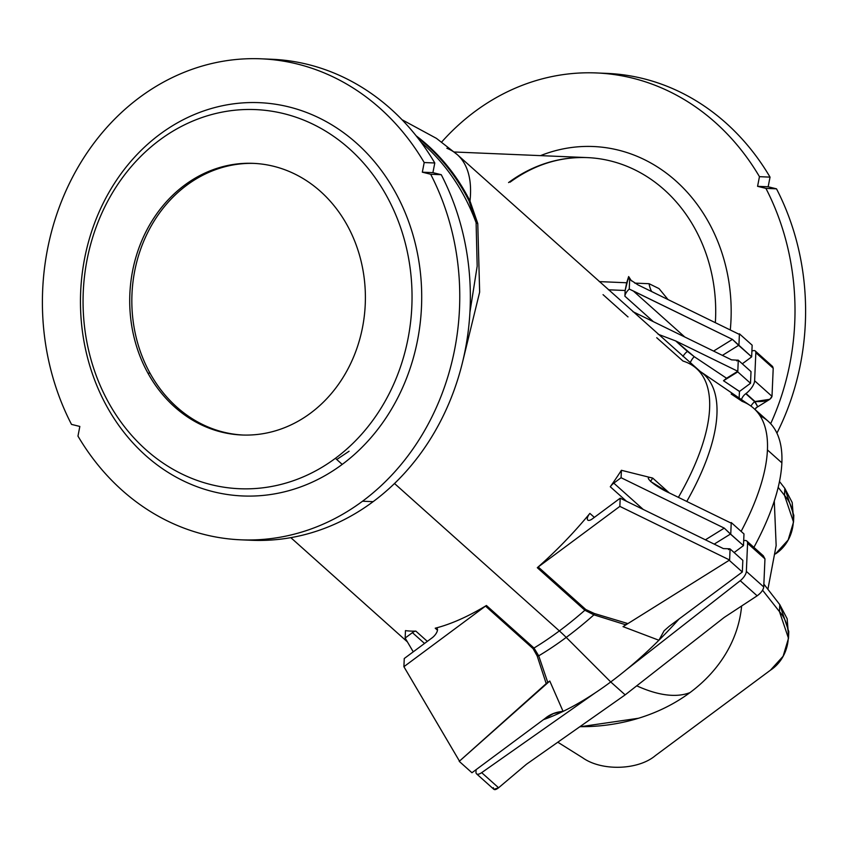 <?xml version="1.0" encoding="UTF-8"?>
<svg xmlns="http://www.w3.org/2000/svg" width="848" height="848" viewBox="0 0 848 848"><rect width="100%" height="100%" fill="white"/><g stroke="black" fill="none" stroke-linecap="round" stroke-linejoin="round"><path stroke-width="1.27" d="M416.76 136.592A198.072 171.667 92.4 0 1 466.146 194.489A21.242 6.084 151.1 0 0 466.559 194.499A198.093 171.678 -87.6 0 0 416.145 135.818A198.093 171.678 92.4 0 1 466.559 194.499A21.242 6.084 -28.9 0 1 466.146 194.489A198.072 171.667 92.4 0 1 469.58 200.987A21.242 5.745 153.2 0 0 469.993 200.997A198.093 171.678 -87.6 0 0 466.559 194.499A198.093 171.678 92.4 0 1 469.993 200.997L477.774 223.554L479.65 292.115L462.552 362.149L479.65 292.115L477.774 223.554L469.993 200.997A198.241 81.313 -48.2 0 0 457.326 154.675A198.241 81.313 131.8 0 1 469.993 200.997A21.242 5.745 -26.8 0 1 469.58 200.987A198.072 171.667 -87.6 0 0 466.146 194.489A21.242 6.084 -28.9 0 1 465.616 194.446A198.103 171.688 92.4 0 1 469.05 200.944A21.242 5.745 153.2 0 0 469.58 200.987A21.242 5.745 -26.8 0 1 469.05 200.944A198.103 171.688 -87.6 0 0 465.616 194.446A198.103 171.688 -87.6 0 0 417.481 137.514A198.103 171.688 92.4 0 1 465.616 194.446A21.242 6.084 151.1 0 0 466.146 194.489A198.072 171.667 -87.6 0 0 416.76 136.592M240.938 539.826L251.527 540.271A240.715 208.619 -87.6 0 0 373.12 501.666L362.531 501.221A240.715 208.619 92.4 0 1 240.938 539.826A240.715 208.619 92.4 0 1 77.963 436.105L79.839 426.449L71.497 424.392L79.839 426.449L77.963 436.105A240.715 208.619 -87.6 0 0 362.531 501.221A240.715 208.619 -87.6 0 0 430.667 174.243A240.715 208.619 92.4 0 1 362.531 501.221L373.12 501.666A240.715 208.619 -87.6 0 0 441.257 174.699L430.667 174.243L422.325 172.186L424.201 162.54L434.791 162.986A240.715 208.619 -87.6 0 0 271.805 59.265L261.226 58.819A240.715 208.619 92.4 0 1 424.201 162.54A240.715 208.619 -87.6 0 0 139.623 97.425A240.715 208.619 -87.6 0 0 71.497 424.392A240.715 208.619 92.4 0 1 72.356 177.571A240.715 208.619 92.4 0 1 261.226 58.819M601.762 73.257A240.715 208.619 92.4 0 1 770.037 177.126L768.161 186.772L776.503 188.828A240.715 208.619 92.4 0 1 776.927 433.137A240.715 208.619 -87.6 0 0 776.503 188.828L765.914 188.383A240.715 208.619 92.4 0 1 770.662 423.703A240.715 208.619 -87.6 0 0 765.914 188.383L757.571 186.327L759.458 176.67L770.037 177.126A240.715 208.619 -87.6 0 0 607.062 73.394L596.473 72.949A240.715 208.619 92.4 0 1 759.458 176.67A240.715 208.619 -87.6 0 0 441.66 142.04A240.715 208.619 92.4 0 1 596.473 72.949M476.099 222.664A198.241 171.805 -87.6 0 0 421.106 142.284A198.241 171.805 92.4 0 1 476.099 222.664L469.05 200.944L476.099 222.664A21.242 11.225 171.6 0 0 477.774 223.554A21.242 11.225 -8.4 0 1 476.099 222.664L477.18 266.145L469.919 312.308L477.18 266.145L476.099 222.664M476.555 773.842L493.886 789.34L498.592 787.771L481.675 772.655L595.116 692.922L481.675 772.655A8.501 3.487 131.8 0 1 476.555 773.842A8.501 3.487 131.8 0 1 475.982 772.125L476.099 769.666L475.982 772.125A8.501 3.487 -48.2 0 0 481.675 772.655L498.592 787.771L526.481 764.228L625.167 694.862L724.203 617.429L757.147 595.815L740.24 580.7L626.396 669.697A206.732 84.789 131.8 0 1 610.73 681.951L625.167 694.862L610.73 681.951L566.22 637.41A198.845 81.556 131.8 0 1 538.713 655.822A198.845 81.556 -48.2 0 0 566.22 637.41A84.959 34.694 53.4 0 0 559.362 630.912A198.241 81.313 131.8 0 1 533.996 648.031L538.713 655.822L547.755 682.396L549.78 681.029L563.083 711.387A206.732 84.789 131.8 0 1 543.451 719.666A206.732 84.789 -48.2 0 0 563.083 711.387A206.732 84.789 -48.2 0 0 595.116 692.922A206.732 84.789 131.8 0 1 563.083 711.387L549.78 681.029L459.224 761.356L549.78 681.029L459.224 761.356L471.954 772.74L544.999 718.51L471.954 772.74L459.224 761.356L546.207 683.615L537.166 655.939L533.085 648.635L485.522 606.097L403.902 666.698L459.245 760.741L403.902 666.698L404.252 658.514L432.141 637.813L404.252 658.514L403.902 666.698L485.522 606.097A7.081 2.904 131.8 0 1 486.423 605.493L533.996 648.031A198.241 81.313 -48.2 0 0 559.362 630.912A198.241 81.313 -48.2 0 0 584.876 610.253L537.303 567.715A198.241 81.313 -48.2 0 0 589.879 513.39L594.342 517.386L589.879 513.39A198.241 81.313 131.8 0 1 537.303 567.715A7.081 2.904 131.8 0 1 538.215 566.983L585.788 609.511L594.321 613.496L627.308 623.397L625.464 624.711L593.918 614.842A198.845 81.556 131.8 0 1 566.22 637.41L610.73 681.951A206.732 84.789 -48.2 0 0 626.396 669.697A206.732 84.789 -48.2 0 0 658.907 640.251L623.036 626.64L729.619 560.009L623.036 626.64L658.907 640.251A206.732 84.789 131.8 0 1 626.396 669.697L740.24 580.7A8.501 3.487 -48.2 0 0 746.357 571.404L747.576 543.324A11.331 4.643 -48.2 0 0 743.685 540.727A11.331 4.643 131.8 0 1 746.823 541.035A11.331 4.643 131.8 0 1 747.576 543.324L746.357 571.404L763.741 586.954L764.96 558.864L747.576 543.324L764.96 558.864L763.741 586.954C763.242 590.038 761.038 592.985 757.147 595.815L724.203 617.429L625.167 694.862L526.481 764.228L498.592 787.771C495.306 790.272 493.568 790.241 493.377 787.675M394.511 483.508L559.362 630.912L394.511 483.508M626.524 501.285L610.284 486.763A198.241 81.313 -48.2 0 0 621.404 470.29L652.737 478.113L669.273 492.911L652.737 478.113L621.404 470.29L621.086 477.721L613.804 483.137L643.219 509.436L613.804 483.137L621.086 477.721L724.266 528.124L621.086 477.721L621.404 470.29A198.241 81.313 131.8 0 1 610.284 486.763A7.081 2.904 131.8 0 1 613.804 483.137A7.081 2.904 -48.2 0 0 610.284 486.763L626.524 501.285M678.389 497.363A198.241 81.313 -48.2 0 0 696.462 368.509A198.241 81.313 131.8 0 1 678.389 497.363M446.854 148.262A198.241 81.313 131.8 0 1 457.326 154.675L436.455 138.383L402.037 119.738L436.455 138.383M753.904 547.373A206.732 84.789 -48.2 0 0 781.867 462.838L767.429 449.928A206.732 84.789 131.8 0 1 741.12 531.389A206.732 84.789 -48.2 0 0 767.429 449.928L781.867 462.838A206.732 84.789 131.8 0 1 753.904 547.373M579.693 726.821L638.512 718.256A162.901 132.256 -178.1 0 0 689.975 692.604A195.411 79.786 -126.6 0 1 636.742 685.82A195.411 79.786 53.4 0 0 689.975 692.604A162.901 132.256 -178.1 0 0 741.618 606.002A162.901 132.256 1.9 0 1 689.975 692.604A162.901 132.256 1.9 0 1 579.894 726.683M335.405 458.312A189.74 164.448 -87.6 0 0 324.063 130.189A189.74 164.448 -87.6 0 0 83.189 309.011A189.74 164.448 -87.6 0 0 335.405 458.312A189.74 164.448 92.4 0 1 83.189 309.011A189.74 164.448 92.4 0 1 324.063 130.189A189.74 164.448 92.4 0 1 335.405 458.312L342.21 464.407A196.821 170.575 -87.6 0 0 330.444 124.031A196.821 170.575 -87.6 0 0 80.592 309.531A196.821 170.575 -87.6 0 0 342.21 464.407L335.405 458.312M147.923 373.141A135.934 117.808 92.4 0 1 242.857 163.452A135.934 117.808 92.4 0 1 351.878 360.93A135.934 117.808 92.4 0 1 147.923 373.141A135.934 117.808 -87.6 0 0 241.828 434.992A135.934 117.808 -87.6 0 0 365.255 304.135A135.934 117.808 -87.6 0 0 253.276 163.357A135.934 117.808 -87.6 0 0 145.761 232.129A135.934 117.808 -87.6 0 0 147.923 373.141L150.043 373.226A135.934 117.808 -87.6 0 0 242.888 435.024A135.934 117.808 92.4 0 1 150.043 373.226A135.934 117.808 92.4 0 1 147.605 232.755A135.934 117.808 92.4 0 1 254.336 163.41A135.934 117.808 -87.6 0 0 147.605 232.755A135.934 117.808 -87.6 0 0 150.043 373.226L147.923 373.141M741.523 399.631A5.66 2.321 131.8 0 1 745.774 393.695L746.028 393.504A11.331 4.643 -48.2 0 0 754.614 380.784L755.833 352.704A8.501 3.487 -48.2 0 0 751.9 351.146A8.501 3.487 131.8 0 1 755.271 350.987A8.501 3.487 131.8 0 1 755.833 352.704L754.614 380.784L771.998 396.334L773.217 368.244L755.833 352.704L773.217 368.244L771.998 396.334L769.836 399.302L755.017 401.528L746.028 393.504L755.017 401.528L757.582 406.499L754.9 409.361L757.582 406.499L754.731 401.708A5.66 2.321 -48.2 0 0 751.01 406.128A5.66 2.321 131.8 0 1 754.731 401.708L745.774 393.695A5.66 2.321 -48.2 0 0 741.523 399.631M679.1 618.955A206.732 84.789 131.8 0 1 658.907 640.251A206.732 84.789 -48.2 0 0 679.1 618.955M760.031 415.774A206.732 84.789 131.8 0 1 781.867 462.838A206.732 84.789 -48.2 0 0 768.15 421.223L753.713 408.312A206.732 84.789 131.8 0 1 767.429 449.928A206.732 84.789 -48.2 0 0 750.098 405.482L700.278 371.498A198.845 81.556 131.8 0 1 686.774 501.454A198.845 81.556 -48.2 0 0 700.278 371.498L457.326 154.675M731.177 394.013L742.212 401.39A206.732 84.789 131.8 0 1 753.713 408.312M758.494 553.087L764.96 558.864L763.317 555.79L746.823 541.035M757.147 595.815C761.038 592.985 763.242 590.038 763.741 586.954L746.357 571.404A8.501 3.487 131.8 0 1 740.24 580.7L757.147 595.815M788.492 638.311L788.788 631.59L779.768 604.613L779.471 611.631L788.492 638.311L783.107 656.267L770.419 670.206L655.356 755.632L770.419 670.206C789.88 657.582 794.428 628.145 779.471 611.631L762.585 590.219L779.471 611.631L779.768 604.613L763.868 584.124L779.768 604.613L787.156 618.743L788.492 634.961M557.804 742.212L582.64 757.762C601.592 771.309 638.131 770.238 655.356 755.632C638.131 770.238 601.592 771.309 582.64 757.762L557.804 742.212M770.694 365.986L773.217 368.244L772.602 366.495L755.271 350.987M754.614 380.784A11.331 4.643 131.8 0 1 746.028 393.504L755.017 401.528C765.108 401.931 770.768 400.203 771.998 396.334L754.614 380.784M793.527 522.05L793.823 515.33L784.813 488.353L784.506 495.37L793.527 522.05L788.142 540.006L775.454 553.945C794.915 541.321 799.463 511.885 784.506 495.37L778.188 487.356L784.506 495.37L784.813 488.353L779.492 481.494L784.813 488.353L792.191 502.482L793.527 518.69M610.73 681.951A206.732 84.789 131.8 0 1 595.116 692.922A206.732 84.789 -48.2 0 0 610.73 681.951M649.102 283.709L634.728 283.105L649.102 283.709L659.044 288.617L668.033 299.567L659.044 288.617L649.102 283.709A21.242 18.412 -87.6 0 0 651.688 291.585A21.242 18.412 92.4 0 1 649.102 283.709M656.723 337.716L682.99 361.047A198.241 81.313 131.8 0 1 696.462 368.509M405.461 630.615A198.241 81.313 -48.2 0 0 415.849 631.113L427.328 641.374L415.849 631.113A198.241 81.313 131.8 0 1 405.461 630.615L405.143 638.046L413.252 651.826L405.143 638.046L405.461 630.615M437.473 630.212L435.225 628.198A198.241 81.313 -48.2 0 0 486.423 605.493A198.241 81.313 131.8 0 1 435.225 628.198A7.081 2.904 131.8 0 1 437.25 631.156A7.081 2.904 131.8 0 1 432.141 637.813A7.081 2.904 -48.2 0 0 437.038 628.442A7.081 2.904 -48.2 0 0 435.225 628.198L437.473 630.212M603.055 294.659L627.891 316.866A198.241 81.313 131.8 0 1 628.05 316.887M625.146 290.493L608.429 289.793L625.146 290.493L626.683 282.766L599.282 281.61L626.683 282.766L628.654 276.565L631.453 280.889L628.654 276.565L625.146 290.493L624.891 296.196L625.146 290.493M653.395 321.678L624.891 296.196A7.081 2.904 131.8 0 1 629.258 289.062L629.672 279.427L628.654 276.565L628.697 278.844L629.672 279.427L629.258 289.062L633.286 290.959L684.813 337.027L633.286 290.959L732.439 339.391L629.258 289.062A7.081 2.904 -48.2 0 0 624.891 296.196L653.395 321.678M559.362 630.912A84.959 34.694 -126.6 0 1 566.22 637.41A198.845 81.556 -48.2 0 0 593.918 614.842L584.876 610.253A198.241 81.313 131.8 0 1 559.362 630.912M715.352 322.685A155.756 134.991 -87.6 0 0 587.24 157.601A155.756 134.991 92.4 0 1 715.352 322.685M540.526 155.629A167.088 144.807 92.4 0 1 730.287 329.978A167.088 144.807 -87.6 0 0 540.526 155.629M770.037 177.126L759.458 176.67L757.571 186.327L768.161 186.772L770.037 177.126M768.161 186.772L757.571 186.327L765.914 188.383L776.503 188.828L768.161 186.772M342.21 464.407A196.821 170.575 92.4 0 1 80.592 309.531A196.821 170.575 92.4 0 1 330.444 124.031A196.821 170.575 92.4 0 1 342.21 464.407M266.516 59.116A240.715 208.619 92.4 0 1 434.791 162.986L432.904 172.642L441.257 174.699A240.715 208.619 92.4 0 1 373.12 501.666A240.715 208.619 92.4 0 1 246.238 539.975M434.791 162.986L424.201 162.54L422.325 172.186L432.904 172.642L434.791 162.986M432.904 172.642L422.325 172.186L430.667 174.243L441.257 174.699L432.904 172.642M508.567 182.574A155.756 134.991 92.4 0 1 587.24 157.601L454.274 151.993M651.762 291.617L657.242 294.298L651.868 291.627M705.398 539.816L724.266 528.124L730.743 534.219L731.22 523.163L669.114 492.826L731.22 523.163L731.241 522.548L730.679 522.898L731.241 522.548L743.982 533.943L731.241 522.548L730.743 534.219L743.473 545.603L743.982 533.943L743.473 545.603L730.435 534.07L714.217 544.119L730.435 534.07L724.266 528.124L705.398 539.816M669.114 492.826C654.126 486.116 641.183 474.488 652.737 478.113L650.501 481.42L669.114 492.826M734.124 552.557L743.473 545.603L734.124 552.557M742.329 572.008L669.284 626.237L742.329 572.008L729.598 560.623L742.329 572.008L742.837 560.348L742.329 572.008M664.111 630.774L669.284 626.237L664.111 630.774L658.907 640.251M742.837 560.348L730.096 548.953L729.619 560.009L619.846 506.383L538.215 566.983L619.846 506.383L729.619 560.009L730.096 548.953L742.837 560.348M728.517 549.599L729.799 548.804L723.376 548.592L620.195 498.189L723.376 548.592L729.799 548.804L728.517 549.599M592.307 518.891L620.195 498.189L619.846 506.383L620.195 498.189L592.307 518.891A7.081 2.904 131.8 0 1 587.452 519.633A7.081 2.904 131.8 0 1 589.869 513.39A7.081 2.904 -48.2 0 0 587.77 520.078A7.081 2.904 -48.2 0 0 592.307 518.891M632.894 311.661L731.559 359.859L632.894 311.661M739.424 333.815L738.862 334.165L739.424 333.815L752.155 345.2L751.657 356.87L742.297 363.813L751.657 356.87L752.155 345.2L739.424 333.815M713.581 351.083L732.439 339.391L738.619 345.337L722.39 355.386L738.619 345.337L751.657 356.87L732.439 339.391L713.581 351.083M638.088 284.939L739.392 334.43L738.915 345.486L739.392 334.43L638.088 284.939L629.672 279.427L638.088 284.939M726.556 378.24L737.802 371.276L675.697 340.938L694.226 356.669L726.556 378.24L723.503 380.731L737.771 371.89L738.279 360.22L731.559 359.859L738.279 360.22L737.802 371.276L726.556 378.24L694.226 356.669A7.081 2.438 -56.3 0 0 689.859 363.898A7.081 2.438 123.7 0 1 694.226 356.669L687.41 351.401A7.081 2.904 -48.2 0 0 682.99 356.467A7.081 2.904 131.8 0 1 687.41 351.401L675.697 340.938L737.802 371.276L723.503 380.731L739.52 391.437L750.512 383.275L737.771 371.89L750.512 383.275L751.01 371.604L738.279 360.22L751.01 371.604L750.512 383.275L739.467 391.49L723.503 380.731L726.556 378.24M658.133 334.239L675.697 340.938L658.133 334.239M736.7 360.866L737.972 360.071L736.7 360.866M739.138 398.009L739.467 391.49L739.138 398.009M538.215 566.983A7.081 2.904 -48.2 0 0 537.303 567.715L584.876 610.253A7.081 2.904 131.8 0 1 585.788 609.511L538.215 566.983M594.321 613.496L585.788 609.511A7.081 2.904 -48.2 0 0 584.876 610.253L593.918 614.842A7.081 0.901 103 0 1 594.321 613.496A7.081 0.901 -77 0 0 593.918 614.842L625.464 624.711L627.308 623.397L594.321 613.496M737.442 360.559L737.972 360.071M729.269 549.292L729.799 548.804M412.425 632.64L405.143 638.046L412.425 632.64A7.081 2.904 131.8 0 1 415.849 631.113A7.081 2.904 -48.2 0 0 412.425 632.64L424.53 643.462L412.425 632.64M544.999 718.51C550.023 714.292 556.055 711.917 563.083 711.387L553.437 713.56L544.999 718.51M486.423 605.493A7.081 2.904 -48.2 0 0 485.522 606.097L533.085 648.635A7.081 2.904 131.8 0 1 533.996 648.031L486.423 605.493M538.713 655.822L533.996 648.031A7.081 2.904 -48.2 0 0 533.085 648.635L537.166 655.939A7.081 3.996 167.3 0 1 538.713 655.822A7.081 3.996 -12.7 0 0 537.166 655.939L546.207 683.615L547.755 682.396L538.713 655.822M774.288 501.041L776.153 545.54L767.896 589.307M755.875 407.952L769.836 399.302M290.822 537.653L407.422 641.915M336.741 459.51L349.069 451.242M587.24 157.601C559.585 156.626 533.858 164.819 510.072 182.172"/></g></svg>
